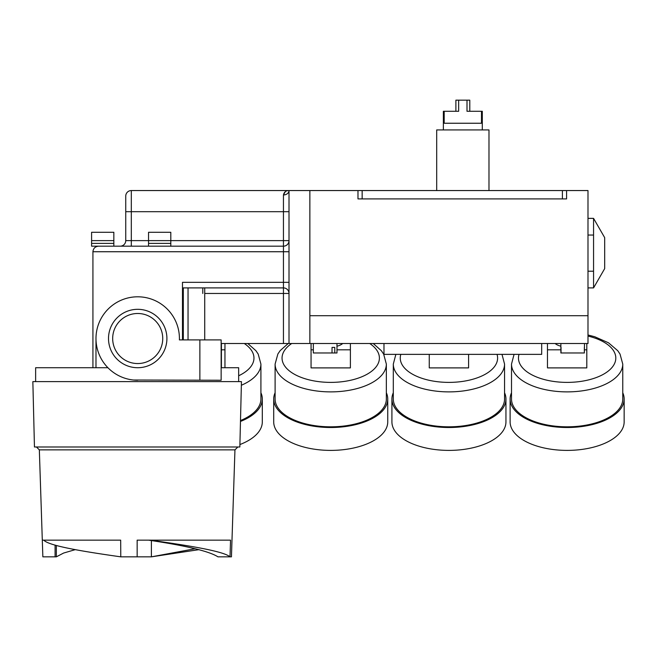 <?xml version="1.0" encoding="UTF-8"?>
<svg xmlns="http://www.w3.org/2000/svg" width="657" height="657" viewBox="0 0 657 657"><rect width="100%" height="100%" fill="white"/><g stroke="black" fill="none" stroke-linecap="round" stroke-linejoin="round"><path stroke-width="0.99" d="M455.884 111.288L455.884 100.16L469.788 100.16L469.788 111.288M443.368 129.922L443.368 111.288L444.181 111.288L444.181 123.245L481.491 123.245L481.491 111.288L482.304 111.288L482.304 129.922M436.691 190.555L436.691 129.922L488.98 129.922L488.98 190.555M593.558 287.897L593.558 218.362L604.678 237.637L604.678 268.631L593.558 287.897L587.99 287.897M467.004 100.16L467.004 111.288L481.491 111.288M283.446 190.555L357.983 190.555L357.983 198.899L566.58 198.899L566.58 190.555L587.99 190.555L587.99 315.713L309.866 315.713L309.866 190.555L309.866 343.521L309.866 315.713L587.99 315.713L587.99 343.521L221.417 343.521L221.417 367.723M357.983 190.555L362.155 190.555L362.155 198.899M562.408 198.899L562.408 190.555L362.155 190.555M562.408 190.555L566.58 190.555M593.558 271.21L587.99 271.21M593.558 235.05L587.99 235.05M458.66 100.16L458.66 111.288L444.181 111.288M336.984 343.521L336.984 352.981L334.783 352.981L334.783 347.413L332.031 347.413L332.031 352.981L313.34 352.981L313.34 343.521M332.031 352.981L334.783 352.981M332.031 347.413L334.783 347.413M584.352 347.413L584.352 352.981L560.873 352.981L560.873 343.521M584.352 352.981L584.516 343.521M561.037 347.413L561.037 352.981M541.688 343.521L541.688 354.369L383.984 354.369L383.984 343.521M56.338 545.482L56.338 556.84L42.853 556.84L42.303 540.161L120.683 540.161L120.773 556.84L137.149 556.84L137.149 540.161L148.613 540.161C186.161 545.721 209.279 551.28 217.96 556.84L231.445 556.84L234.951 449.864L39.338 449.864L36.464 446.99M234.951 449.864L237.834 446.99M239.846 446.99L34.451 446.99L32.85 381.627L241.448 381.627L239.846 446.99M42.303 540.161L39.338 449.864M150.322 540.161C189.832 545.712 223.676 551.28 230.007 556.84L230.55 540.161L137.149 540.161M238.663 381.627L238.663 367.723L221.146 367.723M133.519 380.025L221.146 380.239L221.146 339.907L199.868 339.907L199.868 380.239M35.634 381.627L35.634 367.723L107.912 367.723M108.504 338.519A29.204 29.204 0 0 1 137.707 309.316A29.204 29.204 0 0 1 166.911 338.519A29.204 29.204 0 0 1 137.707 367.723A29.204 29.204 0 0 1 108.504 338.519M162.739 338.519A25.032 25.032 0 0 0 137.707 313.488A25.032 25.032 0 0 0 112.675 338.519A25.032 25.032 0 0 0 137.707 363.551A25.032 25.032 0 0 0 162.739 338.519M179.427 339.907L179.427 338.519A41.719 41.719 0 0 1 179.402 339.907A41.719 41.719 0 0 0 137.707 296.8A41.719 41.719 0 0 0 95.988 338.519A41.719 41.719 0 0 0 137.707 380.239M204.729 339.907L204.729 287.897L188.042 287.897L188.042 339.907M153.615 540.161L218.395 540.161M182.482 339.907L182.482 282.338L283.446 282.338L283.446 251.738L92.924 251.738C93.278 248.387 95.134 246.531 98.484 246.178L283.446 246.178A5.56 5.56 0 0 0 289.006 240.618L283.446 240.618L283.446 194.957C284.194 191.934 286.05 190.473 289.006 190.555L289.006 343.521M92.924 367.723L92.924 251.738C93.278 248.387 95.134 246.531 98.484 246.178L91.594 246.178L91.594 243.394L113.842 243.394L113.842 246.178M131.31 190.555L131.31 240.618L125.742 240.618L125.742 196.115A5.56 5.56 0 0 1 131.31 190.555L289.006 190.555A5.56 4.402 0 0 1 283.446 194.957L285.302 191.672M183.319 339.907L183.319 287.897M183.319 190.555L191.663 190.555M125.742 204.458L125.742 211.694L289.006 211.694M283.446 343.521L283.446 293.457L289.006 293.457A5.56 5.56 0 0 0 283.446 287.897L182.482 287.897M95.988 338.519L95.988 367.723M179.402 339.907L199.868 339.907M55.089 545.138L55.089 556.84M151.397 540.621L151.397 556.84L137.149 556.84M195.17 548.726L151.397 556.84L199.046 549.646M120.773 556.84C81.452 551.28 48.758 545.712 43.781 540.161M56.338 556.84L63.622 553.046L75.251 549.646M125.742 240.618A5.56 5.56 0 0 1 120.182 246.178A5.56 5.56 0 0 0 125.742 240.618M131.31 246.178L131.31 240.618L170.804 240.618L170.804 232.274L148.548 232.274L148.548 243.394L170.804 243.394L170.804 246.178L148.548 246.178L148.548 243.394L170.804 243.394L170.804 240.618L283.446 240.618L283.446 246.178A5.56 5.56 0 0 0 289.006 240.618M91.594 240.618L113.842 240.618L113.842 243.394L91.594 243.394L91.594 240.618L113.842 240.618L113.842 232.274L91.594 232.274L91.594 240.618M148.548 240.618L170.804 240.618M555.149 343.521A13.904 6.948 0 0 0 560.873 346.206M511.507 364.085L511.507 399.021A55.623 27.799 0 0 0 567.131 426.82A55.623 27.799 0 0 0 622.762 399.021L622.762 364.085A55.623 27.799 180 0 1 567.131 391.884A55.623 27.799 180 0 1 511.507 364.085L514.07 354.369M624.15 399.021A57.019 28.489 180 0 1 567.131 427.51A57.019 28.489 180 0 1 510.119 399.021L510.119 421.909A57.019 28.489 180 0 0 567.131 450.398A57.019 28.489 180 0 0 624.15 421.909L624.15 399.021A57.019 28.489 180 0 0 622.762 392.763M547.47 343.521L547.47 349.828L560.873 349.828M584.516 349.828L586.8 349.828L586.8 343.521M547.47 349.828L547.47 367.895L586.8 367.895L586.8 349.828M510.119 399.021A57.019 28.489 180 0 1 511.507 392.763M393.305 364.085L393.305 399.021A55.623 27.799 0 0 0 448.928 426.82A55.623 27.799 0 0 0 504.551 399.021L504.551 364.085A55.623 27.799 180 0 1 448.928 391.884A55.623 27.799 180 0 1 393.305 364.085L395.859 354.369M505.947 399.021A57.019 28.489 180 0 1 448.928 427.51A57.019 28.489 180 0 1 391.917 399.021L391.917 421.909A57.019 28.489 180 0 0 448.928 450.398A57.019 28.489 180 0 0 505.947 421.909L505.947 399.021A57.019 28.489 180 0 0 504.551 392.763M429.259 354.369L429.259 367.895L468.597 367.895L468.597 354.369M391.917 399.021A57.019 28.489 180 0 1 393.305 392.763M336.984 346.206A13.904 6.948 0 0 0 342.708 343.521M275.102 364.085L275.102 399.021A55.623 27.799 0 0 0 330.726 426.82A55.623 27.799 0 0 0 386.349 399.021L386.349 364.085A55.623 27.799 180 0 1 330.726 391.884A55.623 27.799 180 0 1 275.102 364.085L277.878 353.967L280.227 350.559L288.209 343.521M387.745 399.021A57.019 28.489 180 0 1 330.726 427.51A57.019 28.489 180 0 1 273.706 399.021L273.706 421.909A57.019 28.489 180 0 0 330.726 450.398A57.019 28.489 180 0 0 387.745 421.909L387.745 399.021A57.019 28.489 180 0 0 386.349 392.763M311.057 343.521L311.057 349.828L313.34 349.828M336.984 349.828L350.395 349.828L350.395 343.521M311.057 349.828L311.057 367.895L350.395 367.895L350.395 349.828M273.706 399.021A57.019 28.489 180 0 1 275.102 392.763M240.495 420.546A55.623 27.799 0 0 0 260.911 399.021L260.911 364.085A55.623 27.799 180 0 1 241.357 385.248M260.911 392.763A57.019 28.489 180 0 1 262.307 399.021A57.019 28.489 180 0 1 240.47 421.441M262.307 399.021L262.307 421.909A57.019 28.489 180 0 1 239.904 444.551M221.417 349.828L224.957 349.828L224.957 343.521M224.957 349.828L224.957 367.723M289.006 282.338L283.446 282.338L283.446 293.457L204.729 293.457M283.446 246.178L283.446 251.738L289.006 251.738M202.783 293.457L202.783 287.897M519.03 354.369A48.675 24.325 0 0 0 518.463 358.065A48.675 24.325 0 0 0 567.131 382.39A48.675 24.325 0 0 0 615.806 358.065A48.675 24.325 0 0 0 587.99 336.088M400.819 354.369A48.675 24.325 0 0 0 400.261 358.065A48.675 24.325 0 0 0 448.928 382.39A48.675 24.325 0 0 0 497.604 358.065A48.675 24.325 0 0 0 497.037 354.369M291.708 343.521A48.675 24.325 0 0 0 282.05 358.065A48.675 24.325 0 0 0 330.726 382.39A48.675 24.325 0 0 0 379.401 358.065A48.675 24.325 0 0 0 369.743 343.521M238.663 375.771A48.675 24.325 0 0 0 253.963 358.065A48.675 24.325 0 0 0 244.305 343.521M183.319 336.359A48.675 24.325 0 0 0 182.482 336.581M593.558 218.362L587.99 218.362M622.762 364.085L620.036 354.074L617.736 350.69L608.505 342.806L594.725 336.737L587.99 334.98M504.551 364.085L501.997 354.369M386.349 364.085L383.631 354.074L381.331 350.69L373.242 343.521M260.911 364.085L258.193 354.074L255.893 350.69L247.804 343.521M183.319 335.234L182.482 335.431"/></g></svg>
